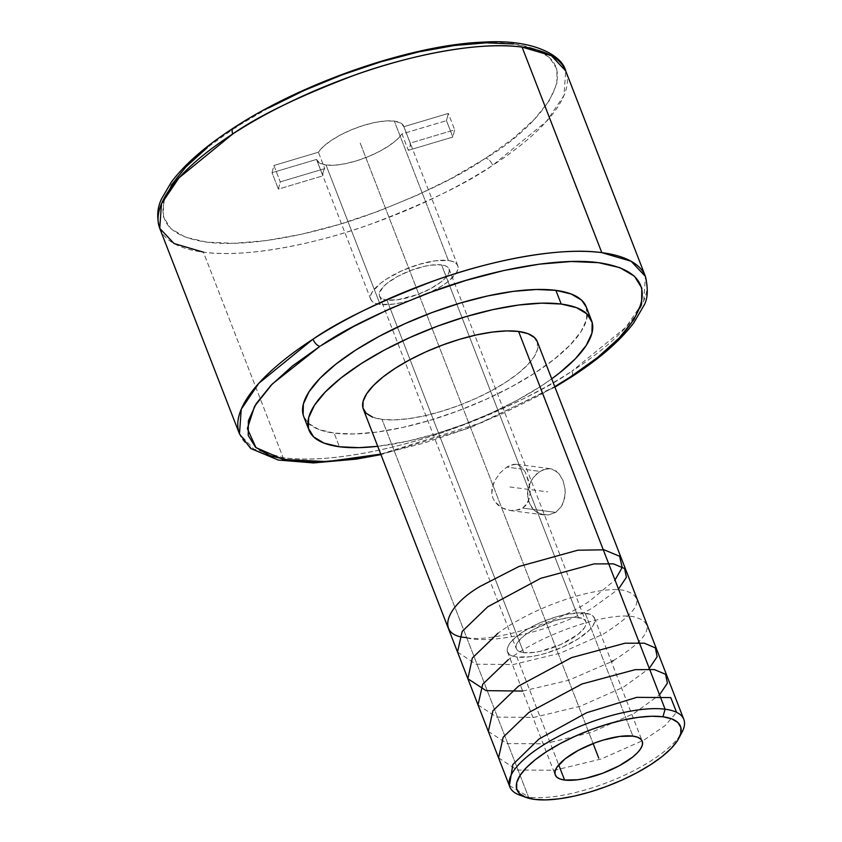 <?xml version="1.0" encoding="UTF-8"?>
<svg xmlns="http://www.w3.org/2000/svg" width="842" height="842" viewBox="0 0 842 842"><rect width="100%" height="100%" fill="white"/><g stroke="black" fill="none" stroke-linecap="round" stroke-linejoin="round"><path stroke-width="0.63" stroke-dasharray="4.21 3.16" d="M572.444 375.606A7.462 3.715 57.1 0 0 571.928 371.164C546.026 389.278 505.516 408.802 450.407 429.736C396.245 449.365 326.233 463.795 283.123 457.711L253.8 449.102L239.475 433.914A217.71 72.675 -21.2 0 0 283.123 457.711L203.396 252.158C246.559 258.252 316.781 243.759 371.048 224.046C426.262 203.038 466.805 183.461 492.686 165.306A7.462 3.736 57 0 0 485.687 158.201L484.245 159.127C459.143 176.557 420.158 195.26 367.301 215.257C315.35 234.023 248.443 247.811 206.89 242.159C117.038 229.382 184.935 156.391 234.697 127.931L236.128 127.005C261.231 109.576 300.215 90.873 353.082 70.875C405.023 52.109 471.93 38.322 513.483 43.973C603.335 56.751 535.438 129.742 485.687 158.201A7.462 3.736 -123 0 1 492.686 165.306A217.71 72.675 158.8 0 0 565.708 70.896L563.982 95.483L546.511 121.353L492.686 165.306A217.71 72.675 158.8 0 1 203.396 252.158L283.123 457.711A217.71 72.675 -21.2 0 0 571.928 371.164A7.462 3.715 -122.9 0 1 571.592 376.848M380.752 454.112L482.266 422.421L554.741 386.636L536.733 396.771L500.885 414.401L462.9 430.02L424.231 443.018L380.752 454.122M585.169 613.102A46.657 15.577 158.8 0 0 533.796 625.68A46.657 15.577 158.8 0 0 507.526 651.95A46.657 15.577 158.8 0 0 516.883 657.044L558.709 764.883L516.883 657.044L530.018 656.739L537.933 655.329L546.353 653.139L563.393 646.782L578.549 638.646L589.526 629.963L592.884 625.838L594.631 622.059L594.705 618.786L593.105 616.144L589.884 614.228L579.138 612.829L564.119 614.828L555.699 617.018L538.659 623.375L523.492 631.511L512.525 640.194L509.168 644.319L507.421 648.098L507.347 651.361L508.947 654.013L512.168 655.929L516.883 657.044A46.657 15.577 158.8 0 0 568.255 644.477A46.657 15.577 158.8 0 0 594.526 618.207A46.657 15.577 158.8 0 0 585.169 613.102L632.879 736.108L585.169 613.102M680.262 735.098A93.304 31.143 -21.2 0 1 612.734 780.345A93.304 31.143 -21.2 0 1 528.544 797.1L534.544 799.384L528.544 797.1A93.304 31.143 158.8 0 0 616.197 778.903A93.304 31.143 158.8 0 0 682.167 731.887M537.333 341.747L537.522 349.377L534.017 356.924L527.303 365.175L517.63 373.827L505.358 382.531L490.981 390.972L475.035 398.803L458.143 405.749L440.945 411.517L424.115 415.906L408.286 418.727L394.067 419.895L382.015 419.348L528.544 797.1L382.015 419.348A93.304 31.143 158.8 0 0 484.76 394.193A93.304 31.143 158.8 0 0 537.301 341.663M543.248 469.604L536.554 473.92L531.123 480.887L527.955 489.455L527.797 498.422L530.913 506.452L533.575 509.694L540.459 514.02L548.31 514.988L555.72 512.368L561.414 506.537L564.603 498.475L565.098 489.391L563.098 480.656L558.983 473.657L556.32 471.173L550.11 468.657L543.248 469.604M441.576 264.893A37.322 12.462 158.8 0 0 400.476 274.955A37.322 12.462 158.8 0 0 379.458 295.963A37.322 12.462 158.8 0 0 386.941 300.047L523.713 652.655A37.322 12.462 -21.2 0 1 516.23 648.572A37.322 12.462 -21.2 0 1 537.249 627.564A37.322 12.462 -21.2 0 1 578.338 617.502L441.576 264.893L431.062 265.135L424.736 266.272L411.128 270.335L397.992 276.239L387.331 283.101L383.457 286.564L379.374 292.879L379.31 295.5L380.595 297.615L383.173 299.152L386.941 300.047L397.445 299.805L417.39 294.605L430.525 288.701L441.187 281.838L445.06 278.376L449.144 272.061L449.207 269.44L447.923 267.324L445.344 265.788L441.576 264.893L578.338 617.502A37.322 12.462 -21.2 0 1 585.822 621.585A37.322 12.462 -21.2 0 1 564.803 642.593A37.322 12.462 -21.2 0 1 523.713 652.655L386.941 300.047A37.322 12.462 158.8 0 0 428.041 289.985A37.322 12.462 158.8 0 0 449.06 268.977A37.322 12.462 158.8 0 0 441.576 264.893M525.766 505.463L522.693 508.094L555.72 512.368L561.414 506.537L563.34 502.716L565.182 493.97L565.098 489.391L563.098 480.656L558.983 473.657L553.352 469.489L550.11 468.657L546.721 468.689L539.817 471.373L506.789 467.089L510.189 465.289L516.356 464.279L521.293 466.647L525.282 472.173L528.45 480.372L530.239 491.802L529.492 498.253L525.766 505.463M516.335 464.279L513.42 464.342L506.789 467.089L539.817 471.373L533.617 477.13L531.123 480.887L527.955 489.455L527.471 493.959L528.955 502.632L533.575 509.694L536.817 512.252L544.364 514.946L548.31 514.988L555.72 512.368L522.693 508.094L518.935 509.852L510.336 510.547L503.853 508.736L498.085 505.168L494.991 501.864L492.844 497.969L491.812 493.675L492.938 484.855L494.749 480.614L500.085 472.93L506.789 467.089L500.085 472.93L494.749 480.614L491.896 489.234L491.812 493.675L492.844 497.969L494.991 501.864L501.811 507.726L510.336 510.547L514.736 510.673L522.693 508.094L528.05 502.095L530.165 494.012L529.544 484.96L525.282 472.173L521.293 466.647L516.356 464.279L550.11 468.657M586.327 307.077L586.642 319.465L580.959 331.716L570.045 345.125L554.331 359.176L534.417 373.311L511.062 387.015L485.171 399.74L457.732 411.012L429.809 420.39L402.465 427.504L376.763 432.104L353.682 433.988L334.106 433.104L339.41 446.765L334.106 433.104A151.528 50.583 158.8 0 0 500.958 392.256A151.528 50.583 158.8 0 0 586.274 306.941M551.71 378.816A151.528 50.583 -21.2 0 1 377.721 446.302L407.77 441.176L435.114 434.051L463.037 424.684L490.476 413.411L516.367 400.687L539.722 386.983L551.71 378.826M380.11 304.436A46.657 15.577 -21.2 0 1 370.764 299.342A46.657 15.577 -21.2 0 1 397.035 273.071A46.657 15.577 -21.2 0 1 448.397 260.494L394.33 121.101A46.657 15.577 158.8 0 0 352.114 129.521A46.657 15.577 158.8 0 0 318.392 152.213L324.759 168.61A46.657 15.577 158.8 0 0 322.886 175.831L316.529 159.433A46.657 15.577 158.8 0 0 316.687 159.938A46.657 15.577 158.8 0 0 326.043 165.043L380.11 304.436L326.043 165.043L319.56 163.085L316.529 159.433L322.886 175.831L278.397 189.113L280.27 181.883L273.903 165.485L272.029 172.705L278.397 189.113L272.029 172.705L316.529 159.433L272.029 172.705L273.903 165.485L280.27 181.883L324.759 168.61L322.939 172.484L322.886 175.831L278.397 189.113L280.27 181.883L324.759 168.61L318.392 152.213L273.903 165.485L318.392 152.213L323.444 146.476L331.138 140.498L340.936 134.709L352.114 129.521L363.87 125.311L375.374 122.374L385.773 120.943L394.33 121.101L400.813 123.048L403.855 126.7L410.212 143.108L454.701 129.826L452.828 137.046L446.47 120.648L448.344 113.428L454.701 129.826L448.344 113.428L403.855 126.7L448.344 113.428L446.47 120.648L452.828 137.046L408.338 150.329L410.159 146.455L410.212 143.108L454.701 129.826L452.828 137.046L408.338 150.329L401.981 133.931L446.47 120.648L401.981 133.931L396.929 139.656L389.236 145.634L379.447 151.423L368.259 156.612L356.503 160.822L344.999 163.758L334.6 165.19L326.043 165.043A46.657 15.577 158.8 0 0 368.259 156.612A46.657 15.577 158.8 0 0 401.981 133.931L408.338 150.329A46.657 15.577 158.8 0 0 410.212 143.108L403.855 126.7A46.657 15.577 158.8 0 0 403.686 126.195A46.657 15.577 158.8 0 0 394.33 121.101L448.397 260.494A46.657 15.577 -21.2 0 1 457.753 265.598A46.657 15.577 -21.2 0 1 431.483 291.869A46.657 15.577 -21.2 0 1 380.11 304.436L375.395 303.32L372.175 301.404L370.575 298.763L370.648 295.489L372.396 291.711L380.595 283.259L386.731 278.902L401.887 270.766L418.937 264.409L435.272 260.81L448.397 260.494L453.112 261.62L456.332 263.535L457.943 266.177L457.869 269.451L456.111 273.229L447.923 281.681L441.787 286.038L426.62 294.174L409.58 300.531L401.16 302.72L393.246 304.13L380.11 304.436M645.435 276.45A217.71 72.675 -21.2 0 1 571.928 371.164L626.08 327.096L643.677 301.131L645.435 276.45M159.748 228.361A217.71 72.675 158.8 0 0 203.396 252.158M233.129 128.258A7.462 3.736 -123 0 1 234.697 127.931L207.385 147.508M171.105 185.408L163.516 202.29L163.443 216.91L170.884 228.708L185.556 237.233L206.89 242.159L234.097 243.296L266.114 240.612L301.72 234.202L339.568 224.309L378.195 211.31L416.137 195.702L451.943 178.083L485.687 158.201L512.988 138.625L534.46 119.217L549.268 100.724L556.857 83.842L556.941 69.223L549.5 57.424L534.828 48.899L513.483 43.973M268.43 108.05L236.128 127.005M303.73 416.537A151.528 50.583 158.8 0 0 334.106 433.104L318.792 429.473L308.33 423.242L303.794 416.685M363.312 409.149A93.304 31.143 158.8 0 0 382.015 419.348L372.585 417.116M510.347 510.547L544.364 514.946M519.461 794.995A93.304 31.143 158.8 0 0 528.544 797.1A93.304 31.143 -21.2 0 1 523.04 796.09M523.713 652.655L519.935 651.761L517.367 650.224L516.083 648.108L516.135 645.488L517.535 642.467L524.092 635.71L534.754 628.848L554.773 620.628L567.834 617.744L573.518 617.281L582.117 618.396L584.685 619.933L585.969 622.049L585.916 624.669L584.516 627.679L577.949 634.447L560.919 644.435L540.553 651.276L534.217 652.413L523.713 652.655M360.187 143.066L593.105 743.56L360.187 143.066M509.905 486.971L547.774 491.875M466.836 638.015C496.085 644.656 556.152 629.195 592.747 607.819L618.512 589.074M457.522 652.024L475.962 664.222L513.357 664.517L560.035 653.276L602.998 634.258C639.762 611.176 646.582 596.515 623.469 590.263C597.778 585.59 535.123 605.735 498.011 633.216M522.703 691.072L568.466 680.325L611.408 661.738M613.25 660.696C650.077 637.573 656.855 622.901 633.594 616.681C608.04 612.06 545.416 632.142 508.273 659.665M478.024 704.891L496.601 717.131L534.049 717.373L580.401 706.206L623.512 687.135L649.277 668.401M488.318 731.424L507.073 743.623L544.469 743.791L591 732.529L633.763 713.584L659.539 694.839M498.569 757.853L517.209 770.041L554.699 770.23L601.241 758.979L644.025 740.023L665.096 725.636L676.558 712.321M509.421 785.586L528.366 796.669M466.668 637.583C490.854 643.077 558.688 622.827 590.01 600.767L615.007 580.043M554.931 387.131L470.552 427.568L380.952 454.606M507.526 651.95L555.236 774.956M379.458 295.963L516.23 648.572M370.764 299.342L316.687 159.938M457.753 265.598L403.686 126.195M449.06 268.977L585.822 621.585M594.526 618.207L642.236 741.213"/><path stroke-width="1.26" d="M571.592 376.848A7.462 3.715 -122.9 0 1 570.034 377.174L554.741 386.636L570.034 377.174A7.462 3.715 57.1 0 0 571.592 376.848A7.462 3.715 57.1 0 0 572.444 375.606M380.952 454.606L356.398 459.111L313.382 462.932L278.292 460.037L250.727 448.523L239.475 433.914L241.244 409.233L258.841 383.268L312.992 339.189A7.462 3.715 57.1 0 0 319.971 346.304L272.292 383.973L254.579 406.276L247.348 428.589L255.936 447.597L283.228 459.469L327.149 461.616L380.752 454.112L350.735 459.311L318.708 461.974L291.521 460.806L270.208 455.838L255.589 447.281L248.222 435.44L248.379 420.779L256.063 403.865L270.977 385.331L292.563 365.891L319.971 346.304A7.462 3.715 -122.9 0 1 312.992 339.189A217.71 72.675 -21.2 0 1 601.798 252.642A217.71 72.675 -21.2 0 1 645.435 276.45L565.708 70.896A217.71 72.675 158.8 0 0 522.072 47.099L601.798 252.642L522.072 47.099A217.71 72.675 158.8 0 0 232.781 133.952L178.946 177.904L161.475 203.764L159.748 228.361L174.073 243.548L203.396 252.158M236.128 127.005L234.697 127.931A7.462 3.736 57 0 0 233.129 128.258A7.462 3.736 57 0 0 232.781 133.952A217.71 72.675 158.8 0 0 159.748 228.361C156.538 217.678 157.17 207.785 161.643 198.68L171.252 182.261C184.503 164.464 205.143 146.445 233.171 128.226C302.836 82.263 412.243 44.573 483.897 42.1C533.197 38.921 562.098 55.361 565.708 70.896L551.394 55.698L522.072 47.099C478.898 40.995 408.686 55.488 354.419 75.201C299.194 96.209 258.652 115.796 232.781 133.952A7.462 3.736 -123 0 1 233.129 128.258M564.593 780.05A46.657 15.577 -21.2 0 1 555.236 774.956A46.657 15.577 -21.2 0 1 581.506 748.685A46.657 15.577 -21.2 0 1 632.879 736.108A46.657 15.577 -21.2 0 1 642.236 741.213A46.657 15.577 -21.2 0 1 615.965 767.472A46.657 15.577 -21.2 0 1 564.593 780.05L558.709 764.883L564.593 780.05L559.877 778.934L556.657 777.019L555.057 774.366L555.131 771.093L556.878 767.325L565.077 758.874L578.401 750.296L594.82 742.907L603.409 740.023L619.744 736.413L632.879 736.108L637.594 737.224L640.815 739.15L642.414 741.791L642.341 745.065L640.594 748.843L637.236 752.969L632.395 757.295L619.07 765.862L602.651 773.251L585.643 778.334L577.728 779.745L564.593 780.05M678.957 738.087L682.167 731.887A93.304 31.143 158.8 0 0 665.117 709.217L662.928 716.774A87.705 29.281 -21.2 0 1 678.957 738.087A87.705 29.281 -21.2 0 1 616.944 782.281A87.705 29.281 -21.2 0 1 534.544 799.384A87.705 29.281 -21.2 0 1 526.008 797.406A87.705 29.281 -21.2 0 1 553.226 747.538A87.705 29.281 -21.2 0 1 662.928 716.774L665.117 709.217A93.304 31.143 -21.2 0 1 683.82 719.415A93.304 31.143 -21.2 0 1 680.262 735.098M683.82 719.415L537.301 341.663A93.304 31.143 158.8 0 0 518.588 331.464L665.117 709.217L518.588 331.464L528.018 333.695L534.46 337.537L537.333 341.747M591.579 320.613L586.274 306.941A151.528 50.583 158.8 0 0 555.899 290.374L561.204 304.046A151.528 50.583 -21.2 0 1 591.579 320.613A151.528 50.583 -21.2 0 1 551.71 378.816M551.71 378.826L559.635 372.838L575.349 358.797L586.264 345.388L591.947 333.127L592.189 322.507L586.979 313.908L576.517 307.677L561.204 304.046L541.627 303.152L518.546 305.046L492.844 309.635L465.5 316.76L437.577 326.128L410.138 337.4L384.247 350.125L360.892 363.828L340.978 377.974L325.265 392.014L314.35 405.423L308.667 417.674L308.425 428.304L313.634 436.903L324.096 443.134L339.41 446.765L358.976 447.66L377.721 446.302A151.528 50.583 -21.2 0 1 339.41 446.765A151.528 50.583 -21.2 0 1 309.035 430.199A151.528 50.583 -21.2 0 1 394.351 344.894A151.528 50.583 -21.2 0 1 561.204 304.046L555.899 290.374L571.213 294.005L581.675 300.236L586.327 307.077M159.748 228.361L239.475 433.914A217.71 72.675 -21.2 0 1 312.992 339.189C338.894 321.076 379.405 301.552 434.514 280.628C488.676 260.988 558.688 246.569 601.798 252.642L631.121 261.252L645.435 276.45C648.372 289.732 647.74 299.615 643.562 306.099L634.037 322.423C620.701 340.368 599.872 358.524 571.55 376.879L554.931 387.131M570.034 377.174C619.628 348.862 688.219 275.913 598.872 262.725C557.52 256.894 490.465 270.598 438.324 289.385C385.268 309.424 346.136 328.191 320.939 345.673L353.282 326.707L389.12 309.077L427.105 293.458L465.773 280.46L503.653 270.566L539.28 264.167L571.297 261.504L598.483 262.672L619.796 267.63L634.415 276.197L641.793 288.038L641.636 302.699L633.942 319.613L619.028 338.147L597.452 357.587L570.034 377.174M207.385 147.508L185.914 166.916L171.105 185.408M513.483 43.973L486.276 42.837L454.259 45.521L418.653 51.93L380.805 61.834L342.178 74.833L304.236 90.431L268.43 108.05M303.794 416.685L303.12 414.643L303.362 404.013L309.046 391.762L319.96 378.353L335.674 364.302L355.598 350.156L378.942 336.463L404.834 323.728L432.272 312.466L460.195 303.088L487.539 295.974L513.241 291.374L536.333 289.49L555.899 290.374A151.528 50.583 158.8 0 0 389.057 331.222A151.528 50.583 158.8 0 0 303.73 416.537L309.035 430.199M372.585 417.116L366.144 413.275L362.934 407.981L363.091 401.434L366.586 393.888L373.311 385.636L382.984 376.984L395.245 368.28L409.633 359.839L425.568 351.998L442.471 345.062L459.658 339.294L476.498 334.905L492.328 332.085L506.537 330.917L518.588 331.464A93.304 31.143 158.8 0 0 415.853 356.619A93.304 31.143 158.8 0 0 363.312 409.149L509.831 786.902A93.304 31.143 -21.2 0 1 562.372 734.371A93.304 31.143 -21.2 0 1 665.117 709.217A93.304 31.143 158.8 0 0 548.416 741.939A93.304 31.143 158.8 0 0 519.461 794.995L526.008 797.406M523.04 796.09A93.304 31.143 -21.2 0 1 509.831 786.902M662.928 716.774L651.592 716.258L638.236 717.352L623.354 720.015L607.535 724.131L591.368 729.561L575.486 736.087L560.498 743.454L546.984 751.38L535.449 759.568L526.355 767.693L520.04 775.461L516.746 782.544L516.609 788.701L519.63 793.68L525.682 797.29L534.544 799.384L545.879 799.9L559.235 798.805L574.118 796.153L589.937 792.027L606.103 786.596L621.985 780.081L636.973 772.714L650.487 764.778L662.012 756.6L671.116 748.464L677.431 740.707L680.715 733.614L680.862 727.456L677.842 722.489L671.79 718.879L662.928 716.774M593.105 743.56L598.736 758.084L593.105 743.56M618.512 589.074L626.406 577.286L624.564 568.518L613.439 563.856L594.094 563.908L540.669 578.338L487.76 606.777L462.195 631.384L457.522 652.024M498.011 633.216L472.32 658.023L467.899 678.768L486.097 690.64L522.703 691.072M611.408 661.738L613.25 660.696M508.273 659.665L482.698 684.283L478.024 704.891M649.277 668.401L657.139 656.707L655.423 647.93L644.341 643.193L625.017 643.214L571.518 657.623L518.525 686.104L492.938 710.743L488.318 731.424M659.539 694.839L667.39 683.146L665.622 674.316L654.392 669.601L635.247 669.653L581.969 683.988L528.776 712.543L503.19 737.182L498.569 757.853M676.558 712.321L670.769 697.586L636.752 697.355L586.569 712.753L539.038 738.981L512.883 764.483L509.421 785.586M615.007 580.043L622.217 567.424L619.596 556.257L604.114 549.815L577.759 550.215L518.914 566.508L479.898 586.506C443.65 607.935 436.377 636.015 466.668 637.583"/></g></svg>

